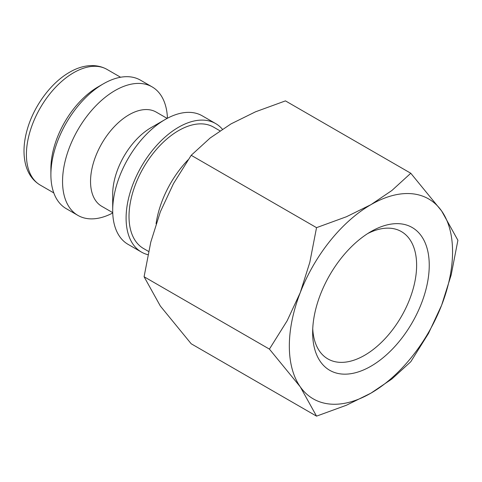 <?xml version="1.0" encoding="UTF-8"?>
<svg xmlns="http://www.w3.org/2000/svg" width="482" height="482" viewBox="0 0 482 482"><rect width="100%" height="100%" fill="white"/><g stroke="black" fill="none" stroke-linecap="round" stroke-linejoin="round"><path stroke-width="0.72" d="M219.961 130.815L213.604 127.14A70.077 40.458 120 0 0 159.602 145.919A70.077 40.458 120 0 0 129.013 216.442A70.077 40.458 120 0 0 143.528 248.519L148.607 251.453M222.377 129.206A74.198 42.838 120 0 0 215.665 123.573L202.259 115.831A74.198 42.838 120 0 0 165.157 119.506L151.167 127.585A54.412 31.414 120 0 0 112.692 194.228L112.692 210.381A74.198 42.838 120 0 0 128.055 244.35L141.467 252.092A74.198 42.838 120 0 0 147.92 254.701M215.665 123.573A74.198 42.838 120 0 0 158.488 143.449A74.198 42.838 120 0 0 126.097 218.123A74.198 42.838 120 0 0 141.467 252.092M167.14 118.403L156.216 112.101A54.412 31.414 120 0 0 114.288 126.676A54.412 31.414 120 0 0 90.538 181.437A54.412 31.414 120 0 0 101.804 206.344L112.728 212.652M167.441 118.247A74.198 42.838 120 0 0 152.119 86.887A74.198 42.838 120 0 0 94.942 106.763A74.198 42.838 120 0 0 62.552 181.437A74.198 42.838 120 0 0 77.921 215.406A74.198 42.838 120 0 0 112.74 212.99M152.119 86.887L140.461 80.157A74.198 42.838 120 0 0 103.359 83.832L98.111 86.856A66.781 38.554 120 0 0 50.893 168.646L50.893 174.707A74.198 42.838 120 0 0 66.263 208.676L77.921 215.406M269.414 349.107L300.268 386.835L316.535 416.141L346.462 405.217L370.947 393.143A115.421 66.643 120 0 0 441.626 305.214A115.421 66.643 120 0 0 452.562 251.785A115.421 66.643 120 0 0 441.626 210.971A115.421 66.643 120 0 0 370.947 204.657L346.462 216.731L316.535 227.655L309.824 262.304L300.268 292.592A115.421 66.643 120 0 0 289.333 346.022A115.421 66.643 120 0 0 300.268 386.835A115.421 66.643 120 0 0 370.947 393.143L391.86 379.009L410.778 361.735L428.492 333.436L441.626 305.214L451.188 274.933L457.9 240.283L441.626 210.971L410.778 173.249L391.86 190.523L370.947 204.657A115.421 66.643 120 0 0 300.268 292.592L287.127 320.807L269.414 349.107L144.082 276.746L150.788 242.097L160.349 211.809L173.49 183.594L191.203 155.294L210.122 138.021L231.035 123.88L255.52 111.806L285.446 100.883L410.778 173.249M316.535 416.141L191.203 343.78L160.349 306.052L144.082 276.746M367.7 233.565A73.523 42.446 -60 0 1 401.398 231.589A73.523 42.446 -60 0 1 416.623 265.245A73.523 42.446 -60 0 1 384.534 339.232A73.523 42.446 -60 0 1 327.874 358.927A73.523 42.446 -60 0 1 312.74 328.76M312.649 332.562A82.446 47.598 -60 0 1 370.947 231.589A82.446 47.598 -60 0 1 429.245 265.245A82.446 47.598 -60 0 1 370.947 366.218A82.446 47.598 -60 0 1 312.649 332.562M191.203 155.294L316.535 227.655M103.359 83.832A74.198 42.838 120 0 0 50.893 174.707M165.157 119.506A74.198 42.838 120 0 0 112.692 210.381M188.076 159.819A74.198 42.838 120 0 0 156.072 223.768M40.241 185.082C32.77 180.593 27.848 173.562 25.468 163.988C23.034 153.619 23.636 142.088 27.281 129.387C33.848 106.118 50.941 82.826 69.504 72.312C80.801 65.576 95.032 62.702 107.022 69.414A66.781 38.554 120 0 0 73.632 72.722A66.781 38.554 120 0 0 26.408 154.511A66.781 38.554 120 0 0 40.241 185.082L53.797 192.908M107.022 69.414L120.578 77.24"/></g></svg>
